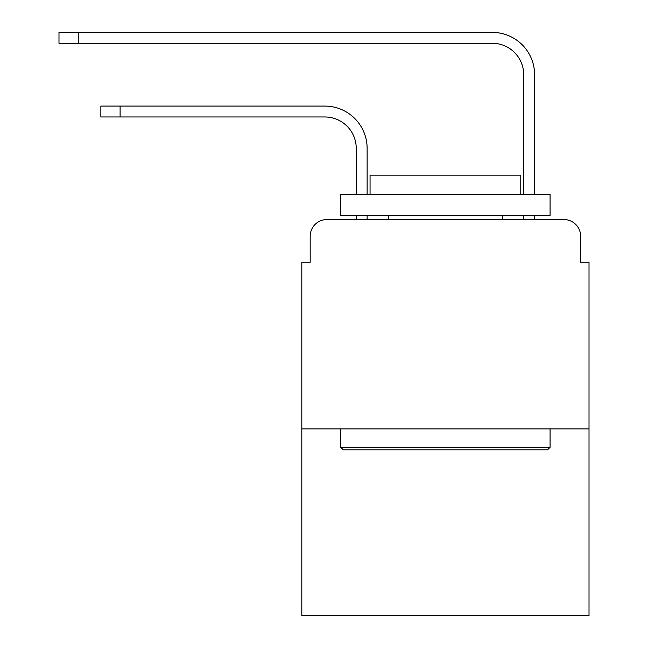<?xml version="1.0" encoding="UTF-8"?>
<svg xmlns="http://www.w3.org/2000/svg" width="648" height="648" viewBox="0 0 648 648"><rect width="100%" height="100%" fill="white"/><g stroke="black" fill="none" stroke-linecap="round" stroke-linejoin="round"><path stroke-width="0.97" d="M310.181 236.293L310.181 262.246L310.181 236.293A16.743 16.743 0 0 1 326.932 219.542L356.238 219.542L356.238 215.355M589.016 428.879L301.814 428.879L301.814 615.6L589.016 615.6L589.016 262.246L580.64 262.246L580.64 236.293A16.743 16.743 0 0 0 563.898 219.542L326.932 219.542M301.814 428.879L301.814 262.246L310.181 262.246M367.124 215.355L367.124 219.542L367.124 215.355L367.124 219.542L367.124 215.355L367.124 219.542L367.124 215.355L367.124 219.542L367.124 215.355L367.124 219.542L367.124 215.355L367.124 219.542L367.124 215.355L367.124 219.542L367.124 215.355L367.124 219.542L367.124 215.355L367.124 219.542L367.124 215.355L367.124 219.542L380.101 219.542M510.721 219.542L523.706 219.542L523.706 215.355M534.592 219.542L534.592 215.355L534.592 219.542L534.592 215.355L534.592 219.542L534.592 215.355L534.592 219.542L534.592 215.355L534.592 219.542L534.592 215.355L534.592 219.542L534.592 215.355L534.592 219.542L534.592 215.355L534.592 219.542L534.592 215.355L534.592 219.542L534.592 215.355L534.592 219.542L534.592 215.355L534.592 219.542L563.898 219.542M580.64 262.246L580.64 236.293M367.124 194.424L367.124 148.368A42.282 42.282 0 0 0 324.834 106.086L120.107 106.086L120.107 116.972L100.853 116.972L100.853 106.086L120.107 106.086M120.107 116.972L324.834 116.972A31.404 31.404 0 0 1 356.238 148.368L356.238 194.424M534.592 74.682L534.592 194.424L534.592 74.682A42.282 42.282 0 0 0 492.302 32.4L78.246 32.4L78.246 43.286L58.984 43.286L58.984 32.4L78.246 32.4M78.246 43.286L492.302 43.286A31.404 31.404 0 0 1 523.706 74.682L523.706 194.424M547.568 449.809L343.262 449.809L340.743 447.298L550.079 447.298L547.568 449.809M340.743 194.424L550.079 194.424L550.079 215.355L340.743 215.355L340.743 194.424M520.773 194.424L520.773 175.163L370.057 175.163L370.057 194.424M340.743 428.879L340.743 447.298M550.079 428.879L550.079 447.298M388.476 215.355L388.476 219.542M502.354 215.355L502.354 219.542M324.834 116.972A31.404 31.404 0 0 1 356.238 148.368A31.404 31.404 0 0 0 324.834 116.972A31.404 31.404 0 0 1 356.238 148.368A31.404 31.404 0 0 0 324.834 116.972A31.404 31.404 0 0 1 356.238 148.368A31.404 31.404 0 0 0 324.834 116.972A31.404 31.404 0 0 1 356.238 148.368A31.404 31.404 0 0 0 324.834 116.972A31.404 31.404 0 0 1 356.238 148.368A31.404 31.404 0 0 0 324.834 116.972A31.404 31.404 0 0 1 356.238 148.368A31.404 31.404 0 0 0 324.834 116.972A31.404 31.404 0 0 1 356.238 148.368A31.404 31.404 0 0 0 324.834 116.972A31.404 31.404 0 0 1 356.238 148.368A31.404 31.404 0 0 0 324.834 116.972A31.404 31.404 0 0 1 356.238 148.368A31.404 31.404 0 0 0 324.834 116.972M492.302 43.286A31.404 31.404 0 0 1 523.706 74.682A31.404 31.404 0 0 0 492.302 43.286A31.404 31.404 0 0 1 523.706 74.682A31.404 31.404 0 0 0 492.302 43.286A31.404 31.404 0 0 1 523.706 74.682A31.404 31.404 0 0 0 492.302 43.286A31.404 31.404 0 0 1 523.706 74.682A31.404 31.404 0 0 0 492.302 43.286A31.404 31.404 0 0 1 523.706 74.682A31.404 31.404 0 0 0 492.302 43.286A31.404 31.404 0 0 1 523.706 74.682A31.404 31.404 0 0 0 492.302 43.286A31.404 31.404 0 0 1 523.706 74.682A31.404 31.404 0 0 0 492.302 43.286A31.404 31.404 0 0 1 523.706 74.682A31.404 31.404 0 0 0 492.302 43.286A31.404 31.404 0 0 1 523.706 74.682A31.404 31.404 0 0 0 492.302 43.286A31.404 31.404 0 0 1 523.706 74.682"/></g></svg>
